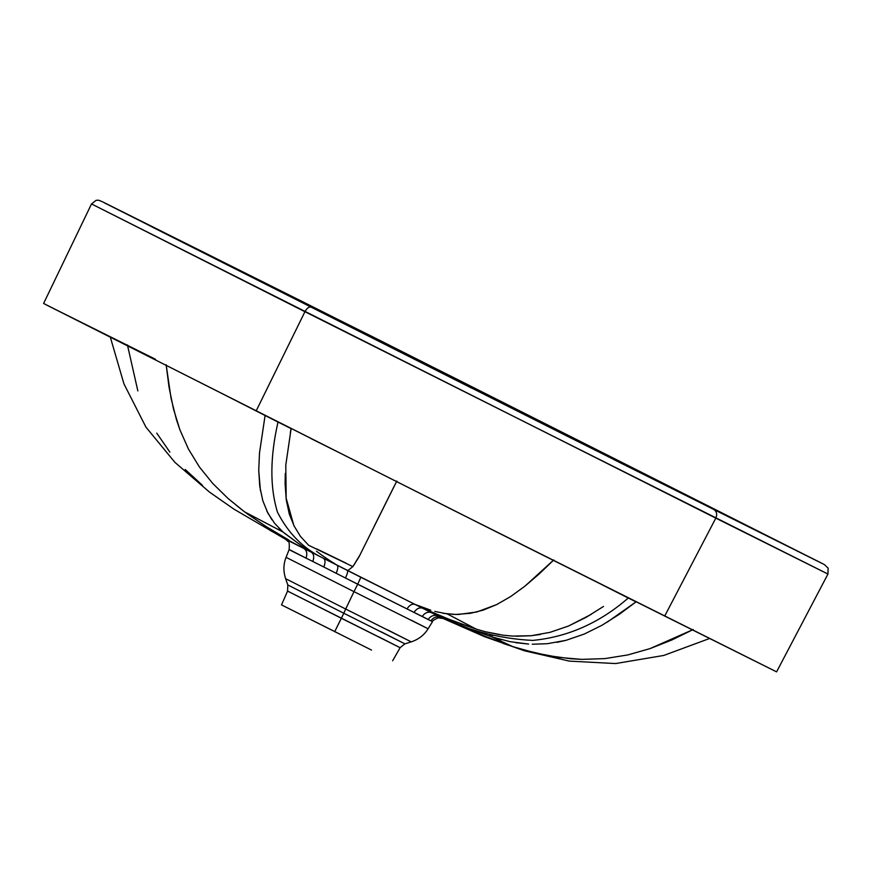 <?xml version="1.0" encoding="UTF-8"?>
<svg xmlns="http://www.w3.org/2000/svg" width="872" height="872" viewBox="0 0 872 872"><rect width="100%" height="100%" fill="white"/><g stroke="black" fill="none" stroke-linecap="round" stroke-linejoin="round"><path stroke-width="1.31" d="M291.128 428.588L285.787 465.092L286.18 498.261L293.864 525.576L300.437 536.4L308.633 545.283L352.877 566.615L360.278 554.461M374.044 526.579L394.231 486.129M335.437 450.78L310.824 438.485M371.548 650.087L281.569 604.917M109.131 205.182L622.248 463.73L813.958 559.334L623.513 463.217L621.409 463.305L623.513 463.217L610.705 456.754L608.536 456.884L610.705 456.754L597.887 450.29L595.663 450.443L597.887 450.29L470.302 385.958L467.915 386.22L470.302 385.958L303.303 302.061L305.56 304.339L303.303 302.061L225.837 263.377L227.777 265.121L225.837 263.377L218.087 259.507L219.995 261.197L218.087 259.507L111.583 206.457L472.144 388.367L110.537 205.836L447.63 374.524L812.955 558.821L613.463 459.381L822.111 563.432L377.859 339.393L151.99 226.927L566.495 435.815L816.508 560.674M155.489 359.275L46.51 304.993L459.25 513.183L776.592 671.865L664.704 616.057L715.814 518.132C717.405 514.306 716.719 511.417 713.754 509.455L822.111 563.432L377.859 339.393L104.596 202.947L713.754 509.455C716.719 511.417 717.405 514.306 715.814 518.132L91.625 204.004L304.938 311.707L256.205 410.821L500.91 534.133L664.704 616.057L715.814 518.132L827.953 574.048L304.938 311.707C306.955 308.089 309.004 306.573 311.097 307.162C309.004 306.573 306.955 308.089 304.938 311.707L256.205 410.821L43.905 303.609M819.604 562.146L211.798 256.335M43.6 303.478L91.506 203.939L96.16 200.288L98.743 200.244L102.318 201.705M602.748 585.123L636.135 601.789M285.362 539.158L323.556 558.331C303.685 548.902 288.316 533.5 277.449 512.115C269.83 487.208 270.015 457.19 278.015 422.048L265.088 415.508L259.496 453.026L265.088 415.508L227.145 396.171L330.423 448.252M290.311 432.73L291.085 428.61L278.015 422.048C270.015 457.19 269.83 487.208 277.449 512.115C288.316 533.5 303.685 548.902 323.556 558.331L415.039 604.427L430.79 610.215L415.039 604.427L431.782 612.7C464.111 629.497 497.781 638.74 532.803 640.408C567.923 636.974 599.751 622.848 628.265 598.018L602.726 585.112M501.455 639.699L491.699 636.865L512.791 646.632L535.757 653.03L558.745 657.39L581.842 659.374L604.939 658.6L627.731 654.948L650.054 648.605L693.218 629.529L671.854 639.983L650.054 648.605L627.731 654.948L604.939 658.6L581.842 659.374L570.266 658.709L547.245 655.482L524.279 650.065M584.382 634.009L566.015 640.331L584.382 634.009L602.16 625.159L619.294 614.313L636.037 601.876L607.141 622.216M532.247 644.223L547.311 643.71L566.015 640.331L556.914 642.359M636.037 601.876L628.265 598.018C599.751 622.848 567.923 636.974 532.803 640.408C497.781 638.74 464.111 629.497 431.782 612.7L464.754 627.088L491.688 636.865L510 641.65L528.606 644.07L515.635 642.653M202.446 485.333L185.235 469.485M169.876 452.121L156.731 433.122M137.852 390.928L127.421 344.909M241.925 509.858L227.832 498.272L212.637 483.35L199.437 467.011L188.461 449.091L179.861 429.7L173.495 409.012L169.048 387.299L166.149 364.725L171.054 398.264L176.417 419.497L179.861 429.7L188.461 449.091L199.437 467.011L212.637 483.35L227.832 498.272L244.52 511.82L283.008 532.018L278.691 527.931M271.911 519.723L266.734 510.829M260.434 490.74L258.733 470.4L259.769 486.423L262.821 500.746L267.846 513.052L274.68 523.418L283.008 532.018L262.516 521.314M435.978 613.964L422.767 608.242L449.287 619.371L476.09 629.072L447.249 613.91L476.09 629.072L485.072 631.677L503.373 635.241L512.638 636.091L531.299 635.71L550.025 632.342L568.446 626.052L586.3 617.234L603.522 606.432M443.063 613.299L455.631 614.455L470.466 613.31L483.219 610.128L496.713 604.558L510.709 596.513L524.966 586.137L539.343 573.809L553.785 559.911L524.966 586.137L510.709 596.513L496.713 604.558L476.733 612.002L458.509 614.455L452.219 614.335M449.821 614.171L447.576 613.942M447.249 613.91L434.768 611.403M591.183 614.389L568.446 626.052M540.564 634.424L531.299 635.71L516.366 636.244M499.405 634.674L485.072 631.677M477.104 629.399L460.787 623.753M491.688 636.865L503.787 642.555M476.483 631.557L438.311 616.003L476.962 633.268L512.202 646.446M489.574 634.718L492.702 635.623M522.59 649.586L517.314 648.038M513.553 646.871L512.791 646.632M508.616 645.291L503.264 643.46M494.806 640.386L443.14 618.51L360.834 577.275L357.694 584.229L407.006 608.928C409.48 605.07 412.162 603.566 415.039 604.427C412.162 603.566 409.48 605.07 407.006 608.928L414.047 612.395C416.576 608.58 419.487 607.195 422.767 608.242C419.487 607.195 416.576 608.58 414.047 612.395L422.244 616.449C424.86 612.689 428.032 611.436 431.782 612.7C428.032 611.436 424.86 612.689 422.244 616.449L428.152 619.436C430.833 615.697 434.223 614.553 438.311 616.003C434.223 614.553 430.833 615.697 428.152 619.436L430.855 620.842C433.58 617.104 437.068 616.003 441.308 617.539C437.068 616.003 433.58 617.104 430.855 620.842L432.49 621.703C431.934 621.038 433.864 619.752 438.278 617.834L443.118 618.499L484.483 636.647L524.377 650.763L569.383 661.118L615.567 663.559L663.766 655.45L709.612 638.478M430.387 620.646L345.465 578.005L357.694 584.229L360.834 577.275L347.394 570.441C348.037 571.345 347.394 573.874 345.465 578.005L336.134 573.253L345.465 578.005C347.394 573.874 348.037 571.345 347.394 570.441L348.473 570.114L347.394 570.441L337.137 565.22C338.292 566.408 337.965 569.089 336.134 573.253L323.806 566.996L336.134 573.253C337.965 569.089 338.292 566.408 337.137 565.22L329.769 560.598L337.137 565.22L323.556 558.331C325.409 559.879 325.496 562.767 323.806 566.996L312.797 561.481L323.806 566.996C325.496 562.767 325.409 559.879 323.556 558.331L311.413 552.249C313.909 554.112 314.367 557.186 312.797 561.481L306.007 558.113L312.797 561.481C314.367 557.186 313.909 554.112 311.413 552.249L304.045 547.627L311.413 552.249L303.925 548.521C306.835 550.57 307.522 553.764 306.007 558.113L291.215 550.723C288.567 549.36 288.436 549.24 290.834 550.341L306.007 558.113C307.522 553.764 306.835 550.57 303.925 548.521L269.851 530.296M244.999 512.18L266.004 526.448L288.774 540.019L266.004 526.448L247.103 513.739M244.52 511.82L243.909 511.363M283.008 532.018L304.045 547.627L284.065 532.934M259.496 453.026L258.733 470.4M329.769 560.598L322.596 555.726L329.769 560.598M316.471 551.246L322.596 555.726M294.267 526.372L289.308 514.109L286.234 499.765L285.1 483.698L285.286 473.387M396.825 481.039L358.893 557.099L352.975 566.506L348.473 570.114L352.964 566.506M346.086 563.159L316.645 548.88M285.82 539.43L233.947 509.15L209.574 492.157L174.901 462.356L145.951 427.149L123.944 383.865L110.352 337.268M357.694 584.229L353.988 591.652L428.054 628.756L353.988 591.652L357.694 584.229M339.513 633.944L281.514 604.896L287.575 591.096L341.388 618.281L343.808 613.245L404.848 643.819L343.808 613.245L334.652 631.742L341.388 618.281L400.063 647.667L287.575 591.096L287.815 584.959L343.808 613.245L345.694 609.038L343.808 613.245L304.23 593.298L287.815 584.959L285.624 578.681L345.694 609.038L285.624 578.681C283.204 571.291 283.356 564.173 286.07 557.339L353.988 591.652L345.694 609.038L411.192 641.847L345.694 609.038L353.988 591.652L286.07 557.339L289.144 549.611C289.526 543.736 289.177 541.043 288.087 541.534L285.7 539.365M411.246 620.188L428.119 628.777L432.49 621.703M387.244 629.693L411.246 641.868L404.902 643.841L380.901 631.666M378.306 636.625L400.117 647.689L392.651 660.791M776.592 671.865L827.953 574.048L828.106 568.141L824.422 564.62M823.648 564.217L821.5 563.116M102.983 202.032L211.809 256.346M428.119 628.777C424.25 635.034 418.625 639.394 411.246 641.868M400.117 647.689L404.902 643.841"/></g></svg>
